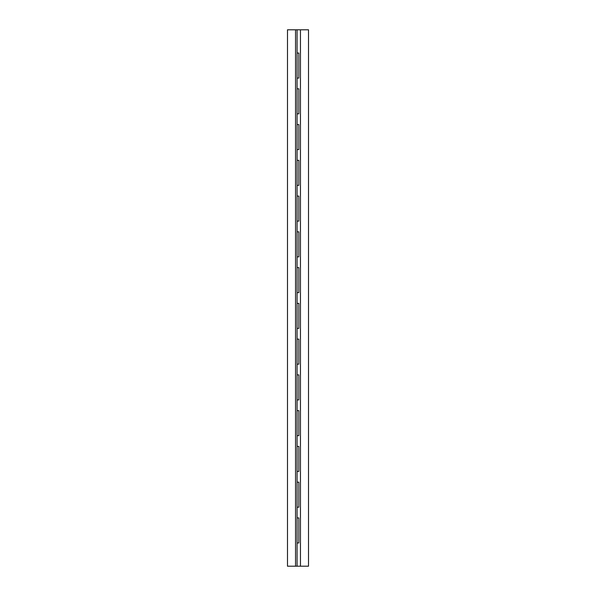 <?xml version="1.0" encoding="UTF-8"?>
<svg xmlns="http://www.w3.org/2000/svg" width="596" height="596" viewBox="0 0 596 596"><rect width="100%" height="100%" fill="white"/><g stroke="black" fill="none" stroke-linecap="round" stroke-linejoin="round"><path stroke-width="0.89" d="M308.512 566.2L300.466 566.2L308.512 566.2L308.512 29.8L300.466 29.8L300.466 566.2L295.534 566.2L295.534 29.8L308.512 29.8L308.512 566.2M297.069 517.924L297.069 507.196L297.069 517.924L298.857 517.924L298.857 542.956L297.069 542.956L297.069 566.2L300.466 566.2L300.466 29.8L297.069 29.8L297.069 53.044L297.069 29.8L295.534 29.8L295.534 566.2L287.488 566.2L297.069 566.2L297.069 517.924L297.069 542.956L298.857 542.956L298.857 517.924L297.069 517.924M297.069 482.164L297.069 471.436L297.069 482.164L298.857 482.164L298.857 507.196L297.069 507.196L297.069 482.164L297.069 507.196L298.857 507.196L298.857 482.164L297.069 482.164M297.069 446.404L297.069 435.676L297.069 446.404L298.857 446.404L298.857 471.436L297.069 471.436L297.069 446.404L297.069 471.436L298.857 471.436L298.857 446.404L297.069 446.404M297.069 410.644L297.069 399.916L297.069 410.644L298.857 410.644L298.857 435.676L297.069 435.676L297.069 410.644L297.069 435.676L298.857 435.676L298.857 410.644L297.069 410.644M297.069 374.884L297.069 364.156L297.069 374.884L298.857 374.884L298.857 399.916L297.069 399.916L297.069 374.884L297.069 399.916L298.857 399.916L298.857 374.884L297.069 374.884M297.069 339.124L297.069 328.396L297.069 339.124L298.857 339.124L298.857 364.156L297.069 364.156L297.069 339.124L297.069 364.156L298.857 364.156L298.857 339.124L297.069 339.124M297.069 303.364L297.069 292.636L297.069 303.364L298.857 303.364L298.857 328.396L297.069 328.396L297.069 303.364L297.069 328.396L298.857 328.396L298.857 303.364L297.069 303.364M297.069 267.604L297.069 256.876L297.069 267.604L298.857 267.604L298.857 292.636L297.069 292.636L297.069 267.604L297.069 292.636L298.857 292.636L298.857 267.604L297.069 267.604M297.069 231.844L297.069 221.116L297.069 231.844L298.857 231.844L298.857 256.876L297.069 256.876L297.069 231.844L297.069 256.876L298.857 256.876L298.857 231.844L297.069 231.844M297.069 196.084L297.069 185.356L297.069 196.084L298.857 196.084L298.857 221.116L297.069 221.116L297.069 196.084L297.069 221.116L298.857 221.116L298.857 196.084L297.069 196.084M297.069 160.324L297.069 149.596L297.069 160.324L298.857 160.324L298.857 185.356L297.069 185.356L297.069 160.324L297.069 185.356L298.857 185.356L298.857 160.324L297.069 160.324M297.069 124.564L297.069 113.836L297.069 124.564L298.857 124.564L298.857 149.596L297.069 149.596L297.069 124.564L297.069 149.596L298.857 149.596L298.857 124.564L297.069 124.564M297.069 88.804L297.069 78.076L297.069 88.804L298.857 88.804L298.857 113.836L297.069 113.836L297.069 88.804L297.069 113.836L298.857 113.836L298.857 88.804L297.069 88.804M297.069 53.044L298.857 53.044L298.857 78.076L297.069 78.076L297.069 53.044L297.069 78.076L298.857 78.076L298.857 53.044L297.069 53.044M287.488 29.8L295.534 29.8L287.488 29.8L287.488 566.2L287.488 29.8"/></g></svg>
